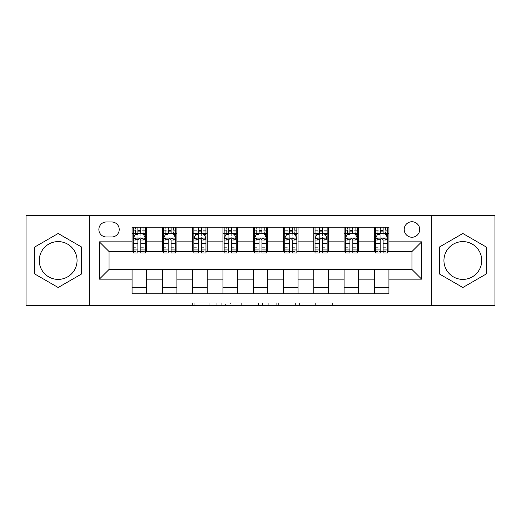 <?xml version="1.0" encoding="UTF-8"?>
<svg xmlns="http://www.w3.org/2000/svg" width="521" height="521" viewBox="0 0 521 521"><rect width="100%" height="100%" fill="white"/><g stroke="black" fill="none" stroke-linecap="round" stroke-linejoin="round"><path stroke-width="0.39" stroke-dasharray="2.6 1.95" d="M221.731 305.332L194.789 305.332L221.731 305.332L221.731 302.909L209.181 302.909L209.181 305.332L209.181 302.909L221.731 302.909L221.731 305.332L221.731 302.909L209.181 302.909L209.181 305.332L209.181 302.909L221.731 302.909L194.789 302.909L221.731 302.909M462.843 241.601A18.899 18.899 0 0 0 443.938 260.5A18.899 18.899 0 0 0 462.843 279.399A18.899 18.899 0 0 0 481.743 260.5A18.899 18.899 0 0 0 462.843 241.601M411.955 221.731A7.756 7.756 0 0 0 404.198 229.481A7.756 7.756 0 0 0 411.955 237.237A7.756 7.756 0 0 0 419.711 229.481A7.756 7.756 0 0 0 411.955 221.731M58.157 241.601A18.899 18.899 0 0 0 39.257 260.5A18.899 18.899 0 0 0 58.157 279.399A18.899 18.899 0 0 0 77.062 260.5A18.899 18.899 0 0 0 58.157 241.601M330.014 305.332L301.946 305.332L330.014 305.332L330.014 302.909L318.005 302.909L332.391 302.909L332.391 305.332L332.391 302.909L301.946 302.909L332.391 302.909L332.391 305.332L332.391 302.909L330.014 302.909L330.014 305.332M315.622 305.332L302.896 305.332L315.622 305.332L315.622 302.909L318.005 302.909L315.622 302.909L315.622 305.332L315.622 302.909L302.896 302.909L302.896 305.332L302.896 302.909L315.622 302.909L315.622 305.332M299.568 305.332L301.946 305.332L299.568 305.332L299.568 302.909L301.946 302.909L299.568 302.909L299.568 305.332M192.412 305.332L194.789 305.332L192.412 305.332L192.412 302.909L194.789 302.909L192.412 302.909L192.412 305.332M26.05 305.332L119.954 305.332L119.954 268.979L401.046 268.979L401.046 305.332L119.954 305.332L119.954 268.979L401.046 268.979L401.046 305.332L494.95 305.332L494.95 215.668L401.046 215.668L401.046 252.021L119.954 252.021L119.954 215.668L401.046 215.668L401.046 252.021L119.954 252.021L119.954 215.668L26.05 215.668L26.05 305.332M258.416 305.332L256.039 305.332L258.416 305.332L258.416 302.909L258.416 305.332M227.97 305.332L256.039 305.332L225.593 305.332L227.97 305.332L227.97 302.909L258.416 302.909L225.593 302.909L225.593 305.332L225.593 302.909L227.97 302.909L227.97 305.332M264.961 305.332L295.407 305.332L262.584 305.332L264.961 305.332L264.961 302.909L295.407 302.909L295.407 305.332L295.407 302.909L281.014 302.909L281.014 305.332M132.067 287.761L146.609 287.761L146.609 293.818L132.067 293.818L132.067 269.468M162.357 293.818L162.357 287.761L176.899 287.761L176.899 293.818L146.609 293.818M192.646 293.818L192.646 287.761L207.189 287.761L207.189 293.818L176.899 293.818M222.942 293.818L222.942 287.761L237.478 287.761L237.478 293.818L207.189 293.818M253.232 293.818L253.232 287.761L267.768 287.761L267.768 293.818L237.478 293.818M283.522 293.818L283.522 287.761L298.058 287.761L298.058 293.818L267.768 293.818M313.811 293.818L313.811 287.761L328.354 287.761L328.354 293.818L298.058 293.818M344.101 293.818L344.101 287.761L358.643 287.761L358.643 293.818L328.354 293.818M374.391 293.818L374.391 287.761L388.933 287.761L388.933 293.818L358.643 293.818M132.067 227.182L146.609 227.182L146.609 233.239L132.067 233.239L132.067 227.182M162.357 227.182L176.899 227.182L176.899 233.239L162.357 233.239L162.357 227.182L146.609 227.182M192.646 227.182L207.189 227.182L207.189 233.239L192.646 233.239L192.646 227.182L176.899 227.182M222.942 227.182L237.478 227.182L237.478 233.239L222.942 233.239L222.942 227.182L207.189 227.182M253.232 227.182L267.768 227.182L267.768 233.239L253.232 233.239L253.232 227.182L237.478 227.182M283.522 227.182L298.058 227.182L298.058 233.239L283.522 233.239L283.522 227.182L267.768 227.182M313.811 227.182L328.354 227.182L328.354 233.239L313.811 233.239L313.811 227.182L298.058 227.182M344.101 227.182L358.643 227.182L358.643 233.239L344.101 233.239L344.101 227.182L328.354 227.182M374.391 227.182L388.933 227.182L388.933 233.239L374.391 233.239L374.391 227.182L358.643 227.182M109.045 251.532L109.045 269.468L411.955 269.468L411.955 251.532L109.045 251.532M375.602 251.532L380.206 251.532M383.117 251.532L387.722 251.532M345.312 251.532L349.917 251.532M352.828 251.532L357.432 251.532M315.023 251.532L319.627 251.532M322.538 251.532L327.142 251.532M284.733 251.532L289.337 251.532M292.242 251.532L296.846 251.532M254.443 251.532L259.048 251.532M261.952 251.532L266.557 251.532M224.154 251.532L228.758 251.532M231.663 251.532L236.267 251.532M193.858 251.532L198.462 251.532M201.373 251.532L205.977 251.532M163.568 251.532L168.172 251.532M171.083 251.532L175.688 251.532M133.278 251.532L137.883 251.532M140.794 251.532L145.398 251.532M132.067 251.532L132.067 233.239M146.609 251.532L146.609 233.239M140.794 233.239L137.883 233.239M146.609 287.761L146.609 269.468M162.357 251.532L162.357 233.239M176.899 251.532L176.899 233.239M171.083 233.239L168.172 233.239M176.899 287.761L176.899 269.468M162.357 287.761L162.357 269.468M192.646 287.761L192.646 269.468M207.189 287.761L207.189 269.468M192.646 251.532L192.646 233.239M207.189 251.532L207.189 233.239M201.373 233.239L198.462 233.239M222.942 287.761L222.942 269.468M237.478 287.761L237.478 269.468M222.942 251.532L222.942 233.239M237.478 251.532L237.478 233.239M231.663 233.239L228.758 233.239M253.232 287.761L253.232 269.468M267.768 287.761L267.768 269.468M253.232 251.532L253.232 233.239M267.768 251.532L267.768 233.239M261.952 233.239L259.048 233.239M283.522 287.761L283.522 269.468M298.058 287.761L298.058 269.468M283.522 251.532L283.522 233.239M298.058 251.532L298.058 233.239M292.242 233.239L289.337 233.239M313.811 287.761L313.811 269.468M328.354 287.761L328.354 269.468M313.811 251.532L313.811 233.239M328.354 251.532L328.354 233.239M322.538 233.239L319.627 233.239M344.101 287.761L344.101 269.468M358.643 287.761L358.643 269.468M344.101 251.532L344.101 233.239M358.643 251.532L358.643 233.239M352.828 233.239L349.917 233.239M374.391 287.761L374.391 269.468M388.933 287.761L388.933 269.468M374.391 251.532L374.391 233.239M388.933 251.532L388.933 233.239M383.117 233.239L380.206 233.239M106.382 221.972A7.509 7.509 0 0 0 98.866 229.481A7.509 7.509 0 0 0 106.382 236.996L111.709 236.996A7.509 7.509 0 0 0 119.224 229.481A7.509 7.509 0 0 0 111.709 221.972L106.382 221.972M89.658 305.332L89.658 215.668M431.342 215.668L431.342 305.332M34.777 274L58.157 287.501L81.543 274L81.543 247L58.157 233.499L34.777 247L34.777 274M486.223 274L486.223 247L462.843 233.499L439.457 247L439.457 274L462.843 287.501L486.223 274M230.588 305.332L234.04 305.332L230.588 305.332L230.588 302.909L228.927 302.909L228.927 305.332L228.927 302.909L234.04 302.909L230.588 302.909L230.588 305.332M234.04 305.332L241.653 305.332L234.04 305.332L234.04 302.909L241.653 302.909L241.653 305.332L241.653 302.909L234.04 302.909L234.04 305.332M264.961 302.909L278.637 302.909L278.637 305.332L278.637 302.909L276.26 302.909L278.637 302.909L278.637 305.332L278.637 302.909L281.014 302.909M265.912 302.909L265.912 305.332L265.912 302.909M262.584 302.909L262.584 305.332L262.584 302.909M133.278 227.182L133.278 233.239L133.278 230.328L137.883 230.328L137.883 227.182L145.398 227.182L137.883 227.182M133.278 238.208L133.278 249.839L133.278 238.208L135.701 233.362L142.969 233.362L145.398 238.208L145.398 249.839L145.398 238.208M133.278 252.991L133.278 230.328L145.398 230.328L145.398 233.239L145.398 227.182M145.398 252.991L145.398 230.328L140.794 230.328L140.794 227.182M137.883 252.991L137.883 239.426L133.278 239.426M133.278 238.579L137.883 238.579L137.883 249.839L137.883 240.025C138.853 238.188 139.817 238.188 140.794 240.025L140.794 249.839L140.794 238.579L145.398 238.579M135.46 227.182L143.216 227.182L135.46 227.182L135.46 233.239L143.216 233.239L135.46 233.239L135.46 227.182M137.883 230.328L137.883 239.426M145.398 239.426L140.794 239.426L140.794 230.328M137.883 238.579L137.883 233.362M140.794 233.362L140.794 238.579M140.794 239.426L140.794 252.991M133.278 233.239L145.398 233.239M143.216 227.182L143.216 233.239L143.216 227.182M163.568 227.182L163.568 233.239L163.568 230.328L168.172 230.328L168.172 227.182L175.688 227.182L168.172 227.182M163.568 238.208L163.568 249.839L163.568 238.208L165.991 233.362L173.265 233.362L175.688 238.208L175.688 249.839L175.688 238.208M163.568 252.991L163.568 230.328L175.688 230.328L175.688 233.239L175.688 227.182M175.688 252.991L175.688 230.328L171.083 230.328L171.083 227.182M168.172 252.991L168.172 239.426L163.568 239.426M163.568 238.579L168.172 238.579L168.172 249.839L168.172 240.025C169.143 238.188 170.113 238.188 171.083 240.025L171.083 249.839L171.083 238.579L175.688 238.579M165.75 227.182L173.506 227.182L165.75 227.182L165.75 233.239L173.506 233.239L165.75 233.239L165.75 227.182M168.172 230.328L168.172 239.426M175.688 239.426L171.083 239.426L171.083 230.328M168.172 238.579L168.172 233.362M171.083 233.362L171.083 238.579M171.083 239.426L171.083 252.991M163.568 233.239L175.688 233.239M173.506 227.182L173.506 233.239L173.506 227.182M193.858 227.182L193.858 233.239L193.858 230.328L198.462 230.328L198.462 227.182L205.977 227.182L198.462 227.182M193.858 238.208L193.858 249.839L193.858 238.208L196.287 233.362L203.555 233.362L205.977 238.208L205.977 249.839L205.977 238.208M193.858 252.991L193.858 230.328L205.977 230.328L205.977 233.239L205.977 227.182M205.977 252.991L205.977 230.328L201.373 230.328L201.373 227.182M198.462 252.991L198.462 239.426L193.858 239.426M193.858 238.579L198.462 238.579L198.462 249.839L198.462 240.025C199.432 238.188 200.403 238.188 201.373 240.025L201.373 249.839L201.373 238.579L205.977 238.579M196.039 227.182L203.796 227.182L196.039 227.182L196.039 233.239L203.796 233.239L196.039 233.239L196.039 227.182M198.462 230.328L198.462 239.426M205.977 239.426L201.373 239.426L201.373 230.328M198.462 238.579L198.462 233.362M201.373 233.362L201.373 238.579M201.373 239.426L201.373 252.991M193.858 233.239L205.977 233.239M203.796 227.182L203.796 233.239L203.796 227.182M224.154 227.182L224.154 233.239L224.154 230.328L228.758 230.328L228.758 227.182L236.267 227.182L228.758 227.182M224.154 238.208L224.154 249.839L224.154 238.208L226.576 233.362L233.844 233.362L236.267 238.208L236.267 249.839L236.267 238.208M224.154 252.991L224.154 230.328L236.267 230.328L236.267 233.239L236.267 227.182M236.267 252.991L236.267 230.328L231.663 230.328L231.663 227.182M228.758 252.991L228.758 239.426L224.154 239.426M224.154 238.579L228.758 238.579L228.758 249.839L228.758 240.025C229.722 238.188 230.692 238.188 231.663 240.025L231.663 249.839L231.663 238.579L236.267 238.579M226.329 227.182L234.085 227.182L226.329 227.182L226.329 233.239L234.085 233.239L226.329 233.239L226.329 227.182M228.758 230.328L228.758 239.426M236.267 239.426L231.663 239.426L231.663 230.328M228.758 238.579L228.758 233.362M231.663 233.362L231.663 238.579M231.663 239.426L231.663 252.991M224.154 233.239L236.267 233.239M234.085 227.182L234.085 233.239L234.085 227.182M254.443 227.182L254.443 233.239L254.443 230.328L259.048 230.328L259.048 227.182L266.557 227.182L259.048 227.182M254.443 238.208L254.443 249.839L254.443 238.208L256.866 233.362L264.134 233.362L266.557 238.208L266.557 249.839L266.557 238.208M254.443 252.991L254.443 230.328L266.557 230.328L266.557 233.239L266.557 227.182M266.557 252.991L266.557 230.328L261.952 230.328L261.952 227.182M259.048 252.991L259.048 239.426L254.443 239.426M254.443 238.579L259.048 238.579L259.048 249.839L259.048 240.025C260.012 238.188 260.982 238.188 261.952 240.025L261.952 249.839L261.952 238.579L266.557 238.579M256.625 227.182L264.375 227.182L256.625 227.182L256.625 233.239L264.375 233.239L256.625 233.239L256.625 227.182M259.048 230.328L259.048 239.426M266.557 239.426L261.952 239.426L261.952 230.328M259.048 238.579L259.048 233.362M261.952 233.362L261.952 238.579M261.952 239.426L261.952 252.991M254.443 233.239L266.557 233.239M264.375 227.182L264.375 233.239L264.375 227.182M284.733 227.182L284.733 233.239L284.733 230.328L289.337 230.328L289.337 227.182L296.846 227.182L289.337 227.182M284.733 238.208L284.733 249.839L284.733 238.208L287.156 233.362L294.424 233.362L296.846 238.208L296.846 249.839L296.846 238.208M284.733 252.991L284.733 230.328L296.846 230.328L296.846 233.239L296.846 227.182M296.846 252.991L296.846 230.328L292.242 230.328L292.242 227.182M289.337 252.991L289.337 239.426L284.733 239.426M284.733 238.579L289.337 238.579L289.337 249.839L289.337 240.025C290.301 238.188 291.272 238.188 292.242 240.025L292.242 249.839L292.242 238.579L296.846 238.579M286.915 227.182L294.671 227.182L286.915 227.182L286.915 233.239L294.671 233.239L286.915 233.239L286.915 227.182M289.337 230.328L289.337 239.426M296.846 239.426L292.242 239.426L292.242 230.328M289.337 238.579L289.337 233.362M292.242 233.362L292.242 238.579M292.242 239.426L292.242 252.991M284.733 233.239L296.846 233.239M294.671 227.182L294.671 233.239L294.671 227.182M315.023 227.182L315.023 233.239L315.023 230.328L319.627 230.328L319.627 227.182L327.142 227.182L319.627 227.182M315.023 238.208L315.023 249.839L315.023 238.208L317.445 233.362L324.713 233.362L327.142 238.208L327.142 249.839L327.142 238.208M315.023 252.991L315.023 230.328L327.142 230.328L327.142 233.239L327.142 227.182M327.142 252.991L327.142 230.328L322.538 230.328L322.538 227.182M319.627 252.991L319.627 239.426L315.023 239.426M315.023 238.579L319.627 238.579L319.627 249.839L319.627 240.025C320.597 238.188 321.561 238.188 322.538 240.025L322.538 249.839L322.538 238.579L327.142 238.579M317.204 227.182L324.961 227.182L317.204 227.182L317.204 233.239L324.961 233.239L317.204 233.239L317.204 227.182M319.627 230.328L319.627 239.426M327.142 239.426L322.538 239.426L322.538 230.328M319.627 238.579L319.627 233.362M322.538 233.362L322.538 238.579M322.538 239.426L322.538 252.991M315.023 233.239L327.142 233.239M324.961 227.182L324.961 233.239L324.961 227.182M345.312 227.182L345.312 233.239L345.312 230.328L349.917 230.328L349.917 227.182L357.432 227.182L349.917 227.182M345.312 238.208L345.312 249.839L345.312 238.208L347.735 233.362L355.009 233.362L357.432 238.208L357.432 249.839L357.432 238.208M345.312 252.991L345.312 230.328L357.432 230.328L357.432 233.239L357.432 227.182M357.432 252.991L357.432 230.328L352.828 230.328L352.828 227.182M349.917 252.991L349.917 239.426L345.312 239.426M345.312 238.579L349.917 238.579L349.917 249.839L349.917 240.025C350.887 238.188 351.857 238.188 352.828 240.025L352.828 249.839L352.828 238.579L357.432 238.579M347.494 227.182L355.25 227.182L347.494 227.182L347.494 233.239L355.25 233.239L347.494 233.239L347.494 227.182M349.917 230.328L349.917 239.426M357.432 239.426L352.828 239.426L352.828 230.328M349.917 238.579L349.917 233.362M352.828 233.362L352.828 238.579M352.828 239.426L352.828 252.991M345.312 233.239L357.432 233.239M355.25 227.182L355.25 233.239L355.25 227.182M375.602 227.182L375.602 233.239L375.602 230.328L380.206 230.328L380.206 227.182L387.722 227.182L380.206 227.182M375.602 238.208L375.602 249.839L375.602 238.208L378.031 233.362L385.299 233.362L387.722 238.208L387.722 249.839L387.722 238.208M375.602 252.991L375.602 230.328L387.722 230.328L387.722 233.239L387.722 227.182M387.722 252.991L387.722 230.328L383.117 230.328L383.117 227.182M380.206 252.991L380.206 239.426L375.602 239.426M375.602 238.579L380.206 238.579L380.206 249.839L380.206 240.025C381.177 238.188 382.147 238.188 383.117 240.025L383.117 249.839L383.117 238.579L387.722 238.579M377.784 227.182L385.54 227.182L377.784 227.182L377.784 233.239L385.54 233.239L377.784 233.239L377.784 227.182M380.206 230.328L380.206 239.426M387.722 239.426L383.117 239.426L383.117 230.328M380.206 238.579L380.206 233.362M383.117 233.362L383.117 238.579M383.117 239.426L383.117 252.991M375.602 233.239L387.722 233.239M385.54 227.182L385.54 233.239L385.54 227.182M220.064 302.909L220.064 305.332L220.064 302.909M216.795 302.909L216.795 305.332L216.795 302.909M194.789 302.909L194.789 305.332L194.789 302.909M256.039 302.909L256.039 305.332L256.039 302.909M293.03 302.909L293.03 305.332L293.03 302.909M276.26 302.909L276.26 305.332L276.26 302.909M268.289 302.909L268.289 305.332L268.289 302.909M318.005 302.909L318.005 305.332L318.005 302.909M301.946 302.909L301.946 305.332L301.946 302.909M133.337 238.084L145.333 238.084M133.278 247.319L137.883 247.319M137.883 234.496L133.278 234.496M145.398 234.496L140.794 234.496M135.558 233.649L137.883 233.649M140.794 233.649L143.119 233.649M140.794 247.319L145.398 247.319M133.278 240.819L137.883 240.819M140.794 240.819L145.398 240.819M145.398 231.871L140.794 231.871M137.883 231.871L133.278 231.871M138.124 233.239L138.124 227.182M140.546 233.239L140.546 227.182M163.633 238.084L175.623 238.084M163.568 247.319L168.172 247.319M168.172 234.496L163.568 234.496M175.688 234.496L171.083 234.496M165.847 233.649L168.172 233.649M171.083 233.649L173.408 233.649M171.083 247.319L175.688 247.319M163.568 240.819L168.172 240.819M171.083 240.819L175.688 240.819M175.688 231.871L171.083 231.871M168.172 231.871L163.568 231.871M168.413 233.239L168.413 227.182M170.842 233.239L170.842 227.182M193.923 238.084L205.919 238.084M193.858 247.319L198.462 247.319M198.462 234.496L193.858 234.496M205.977 234.496L201.373 234.496M196.137 233.649L198.462 233.649M201.373 233.649L203.698 233.649M201.373 247.319L205.977 247.319M193.858 240.819L198.462 240.819M201.373 240.819L205.977 240.819M205.977 231.871L201.373 231.871M198.462 231.871L193.858 231.871M198.709 233.239L198.709 227.182M201.132 233.239L201.132 227.182M224.212 238.084L236.208 238.084M224.154 247.319L228.758 247.319M228.758 234.496L224.154 234.496M236.267 234.496L231.663 234.496M226.427 233.649L228.758 233.649M231.663 233.649L233.988 233.649M231.663 247.319L236.267 247.319M224.154 240.819L228.758 240.819M231.663 240.819L236.267 240.819M236.267 231.871L231.663 231.871M228.758 231.871L224.154 231.871M228.999 233.239L228.999 227.182M231.422 233.239L231.422 227.182M254.502 238.084L266.498 238.084M254.443 247.319L259.048 247.319M259.048 234.496L254.443 234.496M266.557 234.496L261.952 234.496M256.723 233.649L259.048 233.649M261.952 233.649L264.277 233.649M261.952 247.319L266.557 247.319M254.443 240.819L259.048 240.819M261.952 240.819L266.557 240.819M266.557 231.871L261.952 231.871M259.048 231.871L254.443 231.871M259.289 233.239L259.289 227.182M261.711 233.239L261.711 227.182M284.792 238.084L296.788 238.084M284.733 247.319L289.337 247.319M289.337 234.496L284.733 234.496M296.846 234.496L292.242 234.496M287.012 233.649L289.337 233.649M292.242 233.649L294.573 233.649M292.242 247.319L296.846 247.319M284.733 240.819L289.337 240.819M292.242 240.819L296.846 240.819M296.846 231.871L292.242 231.871M289.337 231.871L284.733 231.871M289.578 233.239L289.578 227.182M292.001 233.239L292.001 227.182M315.081 238.084L327.077 238.084M315.023 247.319L319.627 247.319M319.627 234.496L315.023 234.496M327.142 234.496L322.538 234.496M317.302 233.649L319.627 233.649M322.538 233.649L324.863 233.649M322.538 247.319L327.142 247.319M315.023 240.819L319.627 240.819M322.538 240.819L327.142 240.819M327.142 231.871L322.538 231.871M319.627 231.871L315.023 231.871M319.868 233.239L319.868 227.182M322.291 233.239L322.291 227.182M345.377 238.084L357.367 238.084M345.312 247.319L349.917 247.319M349.917 234.496L345.312 234.496M357.432 234.496L352.828 234.496M347.592 233.649L349.917 233.649M352.828 233.649L355.153 233.649M352.828 247.319L357.432 247.319M345.312 240.819L349.917 240.819M352.828 240.819L357.432 240.819M357.432 231.871L352.828 231.871M349.917 231.871L345.312 231.871M350.158 233.239L350.158 227.182M352.587 233.239L352.587 227.182M375.667 238.084L387.663 238.084M375.602 247.319L380.206 247.319M380.206 234.496L375.602 234.496M387.722 234.496L383.117 234.496M377.881 233.649L380.206 233.649M383.117 233.649L385.442 233.649M383.117 247.319L387.722 247.319M375.602 240.819L380.206 240.819M383.117 240.819L387.722 240.819M387.722 231.871L383.117 231.871M380.206 231.871L375.602 231.871M380.454 233.239L380.454 227.182M382.876 233.239L382.876 227.182M133.278 249.839L137.883 249.839M140.794 249.839L145.398 249.839M163.568 249.839L168.172 249.839M171.083 249.839L175.688 249.839M193.858 249.839L198.462 249.839M201.373 249.839L205.977 249.839M224.154 249.839L228.758 249.839M231.663 249.839L236.267 249.839M254.443 249.839L259.048 249.839M261.952 249.839L266.557 249.839M284.733 249.839L289.337 249.839M292.242 249.839L296.846 249.839M315.023 249.839L319.627 249.839M322.538 249.839L327.142 249.839M345.312 249.839L349.917 249.839M352.828 249.839L357.432 249.839M375.602 249.839L380.206 249.839M383.117 249.839L387.722 249.839"/><path stroke-width="0.78" d="M462.843 241.601A18.899 18.899 0 0 0 443.938 260.5A18.899 18.899 0 0 0 462.843 279.399A18.899 18.899 0 0 0 481.743 260.5A18.899 18.899 0 0 0 462.843 241.601M411.955 221.731A7.756 7.756 0 0 0 404.198 229.481A7.756 7.756 0 0 0 411.955 237.237A7.756 7.756 0 0 0 419.711 229.481A7.756 7.756 0 0 0 411.955 221.731M58.157 279.399A18.899 18.899 0 0 1 39.257 260.5A18.899 18.899 0 0 1 58.157 241.601A18.899 18.899 0 0 1 77.062 260.5A18.899 18.899 0 0 1 58.157 279.399M431.342 305.332L494.95 305.332L494.95 215.668L431.342 215.668L431.342 305.332L89.658 305.332L89.658 215.668L26.05 215.668L26.05 305.332L89.658 305.332M106.382 236.996L111.709 236.996A7.509 7.509 0 0 0 119.224 229.481A7.509 7.509 0 0 0 111.709 221.972L106.382 221.972A7.509 7.509 0 0 0 98.866 229.481A7.509 7.509 0 0 0 106.382 236.996M431.342 215.668L89.658 215.668M132.067 279.158L99.355 279.158L99.355 241.842L132.067 241.842L132.067 251.532L109.045 251.532L109.045 269.468L132.067 269.468L132.067 293.818L388.933 293.818L388.933 269.468L411.955 269.468L411.955 251.532L388.933 251.532L388.933 241.842L421.645 241.842L421.645 279.158L388.933 279.158M388.933 241.842L388.933 227.182L132.067 227.182L132.067 241.842M374.391 227.182L374.391 251.532L375.602 251.532M380.206 251.532L383.117 251.532M387.722 251.532L388.933 251.532M374.391 251.532L357.432 251.532M344.101 227.182L344.101 251.532L345.312 251.532M349.917 251.532L352.828 251.532M344.101 251.532L327.142 251.532M313.811 227.182L313.811 251.532L315.023 251.532M319.627 251.532L322.538 251.532M313.811 251.532L296.846 251.532M283.522 227.182L283.522 251.532L284.733 251.532M289.337 251.532L292.242 251.532M283.522 251.532L266.557 251.532M253.232 227.182L253.232 251.532L254.443 251.532M259.048 251.532L261.952 251.532M253.232 251.532L236.267 251.532M222.942 227.182L222.942 251.532L224.154 251.532M228.758 251.532L231.663 251.532M222.942 251.532L205.977 251.532M192.646 227.182L192.646 251.532L193.858 251.532M198.462 251.532L201.373 251.532M192.646 251.532L175.688 251.532M162.357 227.182L162.357 251.532L163.568 251.532M168.172 251.532L171.083 251.532M162.357 251.532L145.398 251.532M132.067 251.532L133.278 251.532M137.883 251.532L140.794 251.532M132.067 269.468L146.609 269.468L146.609 293.818M388.933 269.468L146.609 269.468M146.609 227.182L146.609 251.532M132.067 233.239L133.278 233.239M137.883 233.239L140.794 233.239M145.398 233.239L146.609 233.239M132.067 287.761L146.609 287.761M162.357 269.468L162.357 293.818M176.899 227.182L176.899 251.532M162.357 233.239L163.568 233.239M168.172 233.239L171.083 233.239M175.688 233.239L176.899 233.239M176.899 269.468L176.899 293.818M162.357 287.761L176.899 287.761M192.646 269.468L192.646 293.818M207.189 269.468L207.189 293.818M192.646 287.761L207.189 287.761M207.189 227.182L207.189 251.532M192.646 233.239L193.858 233.239M198.462 233.239L201.373 233.239M205.977 233.239L207.189 233.239M222.942 269.468L222.942 293.818M237.478 269.468L237.478 293.818M222.942 287.761L237.478 287.761M237.478 227.182L237.478 251.532M222.942 233.239L224.154 233.239M228.758 233.239L231.663 233.239M236.267 233.239L237.478 233.239M253.232 269.468L253.232 293.818M267.768 269.468L267.768 293.818M253.232 287.761L267.768 287.761M267.768 227.182L267.768 251.532M253.232 233.239L254.443 233.239M259.048 233.239L261.952 233.239M266.557 233.239L267.768 233.239M283.522 269.468L283.522 293.818M298.058 269.468L298.058 293.818M283.522 287.761L298.058 287.761M298.058 227.182L298.058 251.532M283.522 233.239L284.733 233.239M289.337 233.239L292.242 233.239M296.846 233.239L298.058 233.239M313.811 269.468L313.811 293.818M328.354 269.468L328.354 293.818M313.811 287.761L328.354 287.761M328.354 227.182L328.354 251.532M313.811 233.239L315.023 233.239M319.627 233.239L322.538 233.239M327.142 233.239L328.354 233.239M344.101 269.468L344.101 293.818M358.643 269.468L358.643 293.818M344.101 287.761L358.643 287.761M358.643 227.182L358.643 251.532M344.101 233.239L345.312 233.239M349.917 233.239L352.828 233.239M357.432 233.239L358.643 233.239M374.391 269.468L374.391 293.818M374.391 287.761L388.933 287.761M374.391 233.239L375.602 233.239M380.206 233.239L383.117 233.239M387.722 233.239L388.933 233.239M109.045 251.532L99.355 241.842M109.045 269.468L99.355 279.158M421.645 241.842L411.955 251.532M421.645 279.158L411.955 269.468M58.157 287.501L81.543 274L81.543 247L58.157 233.499L34.777 247L34.777 274L58.157 287.501M486.223 247L462.843 233.499L439.457 247L439.457 274L462.843 287.501L486.223 274L486.223 247M140.794 230.328L137.883 230.328M145.398 249.95L140.794 249.95L140.794 252.991L145.398 252.991L145.398 238.208L142.969 233.362L135.701 233.362L133.278 238.208L133.278 252.991L137.883 252.991L137.883 249.95L133.278 249.95M133.278 238.208L133.278 227.182M145.398 238.208L145.398 227.182M137.883 233.362L137.883 227.182M140.794 227.182L140.794 233.362M140.794 249.95L140.794 240.025C139.823 238.156 138.853 238.156 137.883 240.025L137.883 249.95M171.083 230.328L168.172 230.328M175.688 249.95L171.083 249.95L171.083 252.991L175.688 252.991L175.688 238.208L173.265 233.362L165.991 233.362L163.568 238.208L163.568 252.991L168.172 252.991L168.172 249.95L163.568 249.95M163.568 238.208L163.568 227.182M175.688 238.208L175.688 227.182M168.172 233.362L168.172 227.182M171.083 227.182L171.083 233.362M171.083 249.95L171.083 240.025C170.113 238.156 169.143 238.156 168.172 240.025L168.172 249.95M201.373 230.328L198.462 230.328M205.977 249.95L201.373 249.95L201.373 252.991L205.977 252.991L205.977 238.208L203.555 233.362L196.287 233.362L193.858 238.208L193.858 252.991L198.462 252.991L198.462 249.95L193.858 249.95M193.858 238.208L193.858 227.182M205.977 238.208L205.977 227.182M198.462 233.362L198.462 227.182M201.373 227.182L201.373 233.362M201.373 249.95L201.373 240.025C200.403 238.156 199.432 238.156 198.462 240.025L198.462 249.95M231.663 230.328L228.758 230.328M236.267 249.95L231.663 249.95L231.663 252.991L236.267 252.991L236.267 238.208L233.844 233.362L226.576 233.362L224.154 238.208L224.154 252.991L228.758 252.991L228.758 249.95L224.154 249.95M224.154 238.208L224.154 227.182M236.267 238.208L236.267 227.182M228.758 233.362L228.758 227.182M231.663 227.182L231.663 233.362M231.663 249.95L231.663 240.025C230.692 238.156 229.728 238.156 228.758 240.025L228.758 249.95M261.952 230.328L259.048 230.328M266.557 249.95L261.952 249.95L261.952 252.991L266.557 252.991L266.557 238.208L264.134 233.362L256.866 233.362L254.443 238.208L254.443 252.991L259.048 252.991L259.048 249.95L254.443 249.95M254.443 238.208L254.443 227.182M266.557 238.208L266.557 227.182M259.048 233.362L259.048 227.182M261.952 227.182L261.952 233.362M261.952 249.95L261.952 240.025C260.988 238.156 260.018 238.156 259.048 240.025L259.048 249.95M292.242 230.328L289.337 230.328M296.846 249.95L292.242 249.95L292.242 252.991L296.846 252.991L296.846 238.208L294.424 233.362L287.156 233.362L284.733 238.208L284.733 252.991L289.337 252.991L289.337 249.95L284.733 249.95M284.733 238.208L284.733 227.182M296.846 238.208L296.846 227.182M289.337 233.362L289.337 227.182M292.242 227.182L292.242 233.362M292.242 249.95L292.242 240.025C291.278 238.156 290.308 238.156 289.337 240.025L289.337 249.95M322.538 230.328L319.627 230.328M327.142 249.95L322.538 249.95L322.538 252.991L327.142 252.991L327.142 238.208L324.713 233.362L317.445 233.362L315.023 238.208L315.023 252.991L319.627 252.991L319.627 249.95L315.023 249.95M315.023 238.208L315.023 227.182M327.142 238.208L327.142 227.182M319.627 233.362L319.627 227.182M322.538 227.182L322.538 233.362M322.538 249.95L322.538 240.025C321.568 238.156 320.597 238.156 319.627 240.025L319.627 249.95M352.828 230.328L349.917 230.328M357.432 249.95L352.828 249.95L352.828 252.991L357.432 252.991L357.432 238.208L355.009 233.362L347.735 233.362L345.312 238.208L345.312 252.991L349.917 252.991L349.917 249.95L345.312 249.95M345.312 238.208L345.312 227.182M357.432 238.208L357.432 227.182M349.917 233.362L349.917 227.182M352.828 227.182L352.828 233.362M352.828 249.95L352.828 240.025C351.857 238.156 350.887 238.156 349.917 240.025L349.917 249.95M383.117 230.328L380.206 230.328M387.722 249.95L383.117 249.95L383.117 252.991L387.722 252.991L387.722 238.208L385.299 233.362L378.031 233.362L375.602 238.208L375.602 252.991L380.206 252.991L380.206 249.95L375.602 249.95M375.602 238.208L375.602 227.182M387.722 238.208L387.722 227.182M380.206 233.362L380.206 227.182M383.117 227.182L383.117 233.362M383.117 249.95L383.117 240.025C382.147 238.156 381.177 238.156 380.206 240.025L380.206 249.95M162.357 279.158L146.609 279.158M162.357 241.842L146.609 241.842M192.646 241.842L176.899 241.842M192.646 279.158L176.899 279.158M222.942 241.842L207.189 241.842M222.942 279.158L207.189 279.158M253.232 241.842L237.478 241.842M253.232 279.158L237.478 279.158M283.522 241.842L267.768 241.842M283.522 279.158L267.768 279.158M313.811 241.842L298.058 241.842M313.811 279.158L298.058 279.158M344.101 241.842L328.354 241.842M344.101 279.158L328.354 279.158M374.391 241.842L358.643 241.842M374.391 279.158L358.643 279.158M145.333 238.084L133.337 238.084M133.278 233.649L135.558 233.649M143.119 233.649L145.398 233.649M137.883 243.457L133.278 243.457M145.398 243.457L140.794 243.457M140.794 231.871L137.883 231.871M175.623 238.084L163.633 238.084M163.568 233.649L165.847 233.649M173.408 233.649L175.688 233.649M168.172 243.457L163.568 243.457M175.688 243.457L171.083 243.457M171.083 231.871L168.172 231.871M205.919 238.084L193.923 238.084M193.858 233.649L196.137 233.649M203.698 233.649L205.977 233.649M198.462 243.457L193.858 243.457M205.977 243.457L201.373 243.457M201.373 231.871L198.462 231.871M236.208 238.084L224.212 238.084M224.154 233.649L226.427 233.649M233.988 233.649L236.267 233.649M228.758 243.457L224.154 243.457M236.267 243.457L231.663 243.457M231.663 231.871L228.758 231.871M266.498 238.084L254.502 238.084M254.443 233.649L256.723 233.649M264.277 233.649L266.557 233.649M259.048 243.457L254.443 243.457M266.557 243.457L261.952 243.457M261.952 231.871L259.048 231.871M296.788 238.084L284.792 238.084M284.733 233.649L287.012 233.649M294.573 233.649L296.846 233.649M289.337 243.457L284.733 243.457M296.846 243.457L292.242 243.457M292.242 231.871L289.337 231.871M327.077 238.084L315.081 238.084M315.023 233.649L317.302 233.649M324.863 233.649L327.142 233.649M319.627 243.457L315.023 243.457M327.142 243.457L322.538 243.457M322.538 231.871L319.627 231.871M357.367 238.084L345.377 238.084M345.312 233.649L347.592 233.649M355.153 233.649L357.432 233.649M349.917 243.457L345.312 243.457M357.432 243.457L352.828 243.457M352.828 231.871L349.917 231.871M387.663 238.084L375.667 238.084M375.602 233.649L377.881 233.649M385.442 233.649L387.722 233.649M380.206 243.457L375.602 243.457M387.722 243.457L383.117 243.457M383.117 231.871L380.206 231.871"/></g></svg>
